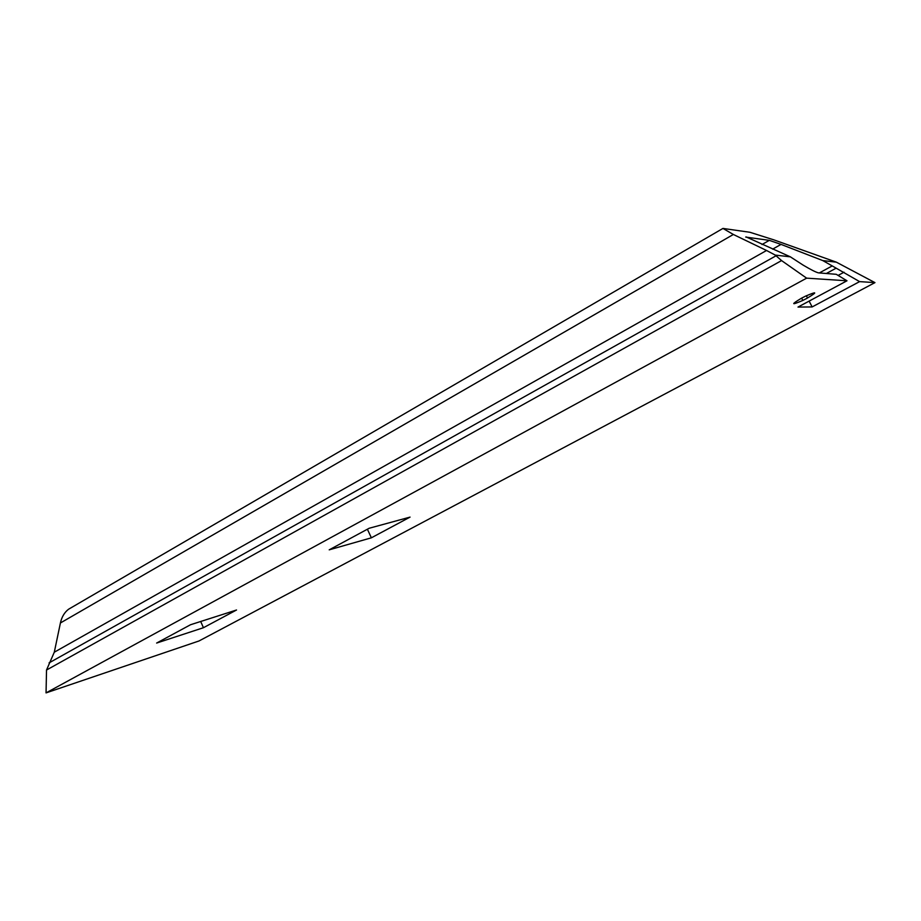 <?xml version="1.0" encoding="UTF-8"?>
<svg xmlns="http://www.w3.org/2000/svg" width="921" height="921" viewBox="0 0 921 921"><rect width="100%" height="100%" fill="white"/><g stroke="black" fill="none" stroke-linecap="round" stroke-linejoin="round"><path stroke-width="1.38" d="M801.42 298.243C790.748 304.678 791.208 305.404 802.824 300.43L806.957 298.323C817.733 291.853 817.272 291.128 805.553 296.136L801.42 298.243M72.16 607.146L68.626 609.195C64.482 612.338 61.742 616.932 60.418 622.964L54.293 652.206L46.522 670.028L781.572 260.585L775.263 255.094L790.379 256.844L802.974 265.018C810.676 269.6 815.822 272.213 818.412 272.858L836.268 274.308L846.986 280.79L798 307.073L812.138 306.935L859.604 281.619L874.95 282.62L836.36 262.163L822.798 260.585L832.227 265.916L819.356 272.927M781.572 260.585L806.635 278.154L846.986 280.79M859.604 281.619L832.227 265.916M836.118 268.184L826.333 273.502M46.522 670.028L46.05 692.891L806.635 278.154M46.05 692.891L199.005 640.97L874.95 282.62M236.524 610.001L190.543 624.737L156.639 643.054L203.437 627.719L236.524 610.001M410.052 517.107L369.16 528.263L329.211 549.837L371.359 537.818L410.052 517.107M836.36 262.163L773.732 239.817L749.924 232.276L722.95 228.431L733.358 234.475L766.548 250.489L54.293 652.206M775.263 255.094L766.548 250.489M772.638 249.131L781.043 244.399L822.798 260.585M781.043 244.399L769.323 240.358L762.001 244.514M745.734 237.077L769.323 240.358M746.045 236.893L790.379 256.844M367.398 529.218L371.359 537.818M200.697 621.491L203.437 627.719M806.347 295.756L807.521 298.013M809.122 301.098L812.138 306.935M838.11 275.425L844.027 272.225M49.066 662.89L775.873 255.888M60.418 622.964L733.358 234.475M802.824 300.43L801.638 298.128M68.626 609.195L722.95 228.431"/></g></svg>
